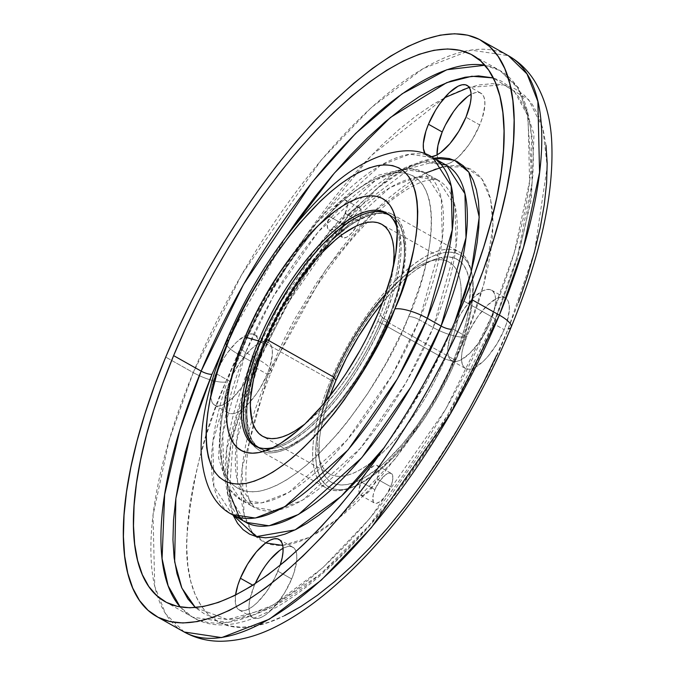 <?xml version="1.0" encoding="UTF-8"?>
<svg xmlns="http://www.w3.org/2000/svg" width="675" height="675" viewBox="0 0 675 675"><rect width="100%" height="100%" fill="white"/><g stroke="black" fill="none" stroke-linecap="round" stroke-linejoin="round"><path stroke-width="0.51" stroke-dasharray="3.38 2.53" d="M257.614 447.154A133.734 50.633 -60.6 0 0 260.086 448.799A133.734 50.633 -60.6 0 0 387.56 320.617L382.396 317.714L378.734 311.943L382.396 317.714A133.734 50.633 -60.6 0 0 398.368 233.128A133.734 50.633 -60.6 0 0 396.9 227.357A133.734 50.633 119.4 0 1 382.396 317.714L387.56 320.617A133.734 50.633 -60.6 0 0 395.668 219.113A133.734 50.633 -60.6 0 0 391.213 215.671A133.734 50.633 -60.6 0 0 388.522 214.422M361.133 481.925A17.061 6.463 119.4 0 1 377.401 465.573A17.061 6.463 119.4 0 1 376.937 478.963L390.698 486.7A17.061 6.463 -60.6 0 0 391.163 473.31A17.061 6.463 -60.6 0 0 374.903 489.67L361.133 481.925L358.982 490.084L359.016 492.193L360.222 494.994L362.77 495.577L368.212 492.202L372.119 487.62L376.937 478.963L378.734 473.285L379.055 468.695L378.633 467.032L376.726 465.311L373.646 465.885L367.883 470.787L364.137 476.018L361.133 481.925L374.903 489.67L379.713 481.013L385.568 474.77L389.07 473.048L391.618 473.639L392.403 474.778L392.85 478.541L391.77 483.781L387.703 492.607L383.957 497.838L380.033 501.601L376.532 503.322L373.984 502.732L373.199 501.593L373.106 495.349L374.903 489.67A17.061 6.463 -60.6 0 0 374.431 503.061A17.061 6.463 -60.6 0 0 390.698 486.7L376.937 478.963A17.061 6.463 119.4 0 1 360.669 495.315A17.061 6.463 119.4 0 1 361.133 481.925M329.425 216.489A17.061 6.463 119.4 0 1 345.693 200.129A17.061 6.463 119.4 0 1 345.229 213.519L358.99 221.265A17.061 6.463 -60.6 0 0 359.454 207.875A17.061 6.463 -60.6 0 0 343.195 224.235L329.425 216.489L327.274 224.648L327.721 228.412L329.636 230.141L331.054 230.141L336.504 226.766L340.411 222.176L343.853 216.506L347.026 207.841L347.347 203.259L346.925 201.597L345.018 199.876L341.93 200.45L338.15 203.243L332.429 210.583L329.425 216.489L343.195 224.235L348.005 215.57L353.86 209.334L357.362 207.613L358.779 207.613L360.695 209.343L361.142 213.106L360.062 218.337L357.615 224.243L352.24 232.403L348.325 236.166L346.486 237.305L343.398 237.878L341.491 236.157L341.044 232.386L343.195 224.235A17.061 6.463 -60.6 0 0 342.723 237.617A17.061 6.463 -60.6 0 0 358.99 221.265L345.229 213.519A17.061 6.463 119.4 0 1 328.961 229.88A17.061 6.463 119.4 0 1 329.425 216.489M279.492 550.614L283.863 547.906L287.803 546.531L291.178 546.531L293.853 547.914L295.718 550.631L296.713 554.563L296.789 559.575L294.224 572.003L291.676 578.947L277.914 571.202A40.525 15.348 119.4 0 1 239.288 610.048A40.525 15.348 119.4 0 1 235.55 595.072L235.356 602.632L236.351 606.572L238.216 609.28L240.891 610.664L244.266 610.673L248.214 609.289L252.577 606.589L257.2 602.657L266.482 591.764L274.649 578.281L280.1 565.355A40.525 15.348 119.4 0 1 277.914 571.202L291.676 578.947A40.525 15.348 -60.6 0 0 292.79 547.147A40.525 15.348 -60.6 0 0 283.07 548.311M254.154 585.993L252.804 585.225L254.154 585.993L255.125 583.732A40.525 15.348 -60.6 0 0 254.154 585.993A40.525 15.348 -60.6 0 0 253.049 617.794A40.525 15.348 -60.6 0 0 291.676 578.947L284.555 592.971L275.653 605.391L266.347 614.326L261.976 617.034L258.027 618.41L254.652 618.41L251.986 617.026L250.113 614.309L249.126 610.377L249.05 605.365L249.885 599.476L254.154 585.993M452.908 328.995A40.525 15.348 119.4 0 1 491.535 290.157A40.525 15.348 119.4 0 1 490.43 321.95L504.191 329.695A40.525 15.348 -60.6 0 0 505.305 297.894A40.525 15.348 -60.6 0 0 466.67 336.741L452.908 328.995L450.36 335.939L447.795 348.376L447.879 353.379L448.867 357.32L450.731 360.028L453.406 361.412L456.781 361.42L460.73 360.037L469.716 353.405L478.997 342.512L487.164 329.037L490.43 321.95L494.699 308.467L495.543 302.577L495.458 297.574L494.471 293.633L492.607 290.925L489.932 289.541L486.557 289.533L482.608 290.908L473.622 297.548L464.341 308.433L460.029 314.98L452.908 328.995L466.67 336.741L469.935 329.662L478.102 316.178L487.392 305.294L496.378 298.654L500.318 297.278L503.693 297.278L506.368 298.662L508.233 301.379L509.228 305.311L509.304 310.323L506.739 322.751L504.191 329.695L497.07 343.718L488.168 356.147L483.477 361.15L474.491 367.782L470.542 369.157L467.176 369.157L464.501 367.774L462.637 365.057L461.641 361.125L461.565 356.113L462.4 350.224L466.67 336.741A40.525 15.348 -60.6 0 0 465.564 368.542A40.525 15.348 -60.6 0 0 504.191 329.695L490.43 321.95A40.525 15.348 119.4 0 1 451.803 360.796A40.525 15.348 119.4 0 1 452.908 328.995M215.932 373.494A40.525 15.348 119.4 0 1 254.559 334.648A40.525 15.348 119.4 0 1 253.454 366.449L267.216 374.195A40.525 15.348 -60.6 0 0 268.329 342.394A40.525 15.348 -60.6 0 0 229.694 381.24L215.932 373.494L211.663 386.977L210.819 392.867L210.895 397.879L211.891 401.811L213.756 404.527L216.43 405.911L219.805 405.911L223.754 404.536L232.74 397.896L242.021 387.011L250.189 373.528L253.454 366.449L257.723 352.966L258.559 347.077L258.483 342.065L257.496 338.133L255.622 335.416L252.956 334.032L249.581 334.032L245.632 335.407L236.647 342.039L227.365 352.932L223.054 359.471L215.932 373.494L229.694 381.24L232.959 374.161L241.127 360.678L250.417 349.785L255.032 345.853L259.402 343.153L263.343 341.769L266.718 341.778L269.392 343.162L271.257 345.87L272.253 349.81L272.329 354.814L269.764 367.251L267.216 374.195L260.094 388.218L255.783 394.757L246.502 405.641L241.886 409.573L237.516 412.282L233.567 413.657L230.192 413.648L227.526 412.265L225.653 409.556L224.665 405.616L224.589 400.613L225.425 394.723L229.694 381.24A40.525 15.348 -60.6 0 0 228.589 413.032A40.525 15.348 -60.6 0 0 267.216 374.195L253.454 366.449A40.525 15.348 119.4 0 1 214.827 405.295A40.525 15.348 119.4 0 1 215.932 373.494M467.547 96.609L471.918 93.901L475.858 92.517L479.233 92.526L481.908 93.909L483.773 96.618L484.768 100.558L484.844 105.57L482.279 117.998L479.731 124.943L465.969 117.197L479.731 124.943A40.525 15.348 -60.6 0 0 480.845 93.142A40.525 15.348 -60.6 0 0 471.125 94.306M265.613 542.953L252.239 532.347L244.156 515.059L241.962 468.703L268.203 374.009L285.39 336.741L295.203 318.296L316.803 282.639L340.327 249.792L352.536 234.816L364.88 220.995L377.241 208.482L389.5 197.37L401.549 187.793L413.269 179.828L424.533 173.551L435.248 169.028L445.306 166.295L454.604 165.392L463.058 166.312L470.593 169.062L477.124 173.602L482.6 179.896L486.953 187.878L490.16 197.471L492.168 208.592L492.978 221.13L492.581 234.951L490.961 249.944L488.152 265.95L484.178 282.817L479.073 300.375L472.888 318.473L465.682 336.926A25.599 7.172 22.5 0 1 433.19 327.535L419.428 319.798A187.701 71.069 119.4 0 1 240.511 499.711A187.701 71.069 119.4 0 1 245.641 352.426A8.53 2.388 22.5 0 1 241.692 348.452A8.53 2.388 22.5 0 1 242.705 347.811C258.626 301.961 329.181 187.034 391.466 173.34C451.963 163.974 431.182 269.561 408.594 316.668A8.53 2.388 22.5 0 1 419.428 319.798L442.26 238.773L441.298 198.484L424.55 172.513L403.312 169.332L376.228 179.778L318.296 231.77L273.08 296.899L245.641 352.426A187.701 71.069 119.4 0 1 424.55 172.513A187.701 71.069 119.4 0 1 419.428 319.798L433.19 327.535A187.701 71.069 -60.6 0 0 438.32 180.259A187.701 71.069 -60.6 0 0 259.402 360.163L245.641 352.426L259.402 360.163L236.571 441.188L237.532 481.486L254.281 507.448L275.518 510.629L302.602 500.183L360.534 448.192L405.751 383.062L433.19 327.535A25.599 7.172 -157.5 0 0 465.682 336.926L438.784 392.462L395.921 458.089L338.934 518.062L309.327 537.401L282.724 545.417M443.002 166.776L465.657 167.02L481.714 178.664L490.607 199.361L492.978 225.838L483.848 284.048L465.682 336.926L457.532 355.556L438.691 392.639L428.186 410.729L405.515 445.146L381.358 476.12L369.014 489.932L356.653 502.453L344.385 513.557L332.336 523.142L320.625 531.107L309.361 537.384L298.645 541.907L288.588 544.632L279.29 545.543L270.835 544.615L263.301 541.873L256.77 537.334L251.294 531.039L246.94 523.058L243.734 513.456L241.718 502.335L240.907 489.805L241.312 475.976L242.924 460.991L245.734 444.985L249.708 428.119L254.812 410.552L268.203 374.009A25.599 7.172 -157.5 0 0 271.24 372.085A25.599 7.172 -157.5 0 0 259.402 360.163A25.599 7.172 22.5 0 1 271.24 372.085A25.599 7.172 22.5 0 1 268.203 374.009L326.059 269.055L373.292 212.33L425.512 173.078M444.471 97.791L371.267 155.579L305.935 235.524L257.563 314.778L225.745 381.974A25.599 7.172 22.5 0 1 193.252 372.592L241.574 274.784L321.216 160.068L371.284 107.587L423.259 68.504L470.973 50.093L508.385 55.696A330.615 125.179 -60.6 0 0 464.054 51.41A330.615 125.179 -60.6 0 0 193.252 372.592L165.721 357.1L193.252 372.592A330.615 125.179 -60.6 0 0 157.537 596.354A330.615 125.179 -60.6 0 0 184.216 632.011L165.594 613.794L154.727 586.271L153.031 515.295L169.172 440.1L193.252 372.592A25.599 7.172 -157.5 0 0 225.745 381.974C204.39 429.351 191.388 481.688 186.756 538.979C184.359 593.004 206.516 636.053 254.897 625.978C302.383 618.055 366.947 558.723 412.678 496.564C458.73 431.485 490.556 375.621 508.148 328.953A25.599 7.172 -157.5 0 0 511.186 327.029M491.442 316.6A313.546 118.716 -60.6 0 0 500.015 70.571A313.546 118.716 -60.6 0 0 484.886 65.256L500.015 70.571L517.674 87.843L527.985 113.948L529.588 181.263L514.283 252.568L491.442 316.6A8.53 2.388 22.5 0 1 495.391 320.574A8.53 2.388 22.5 0 1 494.378 321.216L517.641 255.361L532.28 182.149L527.479 115.222L514.358 91.302L493.282 77.929L501.39 81.16L510.739 87.657L518.56 96.66L524.796 108.076L529.369 121.795L532.254 137.7L533.41 155.621L532.837 175.39L530.525 196.822L526.508 219.712L520.822 243.827L513.523 268.945L504.681 294.823L494.378 321.216L482.718 347.853L469.808 374.498L455.777 400.882L440.75 426.752L424.887 451.862L408.333 475.968L391.247 498.842L373.79 520.256L356.138 540.017L338.462 557.921L320.92 573.801L303.691 587.495L286.942 598.894L270.827 607.863L255.513 614.334L241.127 618.233L227.829 619.532L215.738 618.207L204.964 614.284L195.37 607.559L227.509 619.532L271.207 607.677L320.667 574.012L369.352 525.403L447.474 415.446L494.378 321.216A8.53 2.388 -157.5 0 0 495.391 320.574A8.53 2.388 -157.5 0 0 491.442 316.6L445.618 409.354L370.086 518.147L322.599 567.928L273.308 604.994L228.057 622.443L192.578 617.136L180.183 606.96A313.546 118.716 -60.6 0 0 192.578 617.136A313.546 118.716 -60.6 0 0 491.442 316.6L463.919 301.118L491.442 316.6M285.972 236.841L223.518 347.87L236.554 320.954L250.585 294.57L265.613 268.701L285.972 236.841M233.069 515.076L227.129 480.828L231.238 440.91L254.441 366.263A8.53 2.388 -157.5 0 0 255.454 365.622L300.552 279.906L356.662 208.769L410.653 168.176L431.823 162.371L446.681 165.383L423.512 161.916L393.964 173.315L330.767 230.023L281.441 301.075L251.505 361.648A8.53 2.388 22.5 0 1 255.454 365.622A8.53 2.388 22.5 0 1 254.441 366.263L280.716 311.85L322.346 247.531L377.907 187.81L407.135 167.67L433.831 158.169M454.402 323.08L451.921 329.181A8.53 2.388 22.5 0 1 451.592 329.231A8.53 2.388 -157.5 0 0 451.921 329.181L425.874 383.181L384.691 447.019L403.321 420.55L424.921 384.893L443.762 347.819L454.402 323.08M288.782 259.639A204.77 77.532 119.4 0 1 432.92 157.638L409.75 154.17L380.202 165.569L316.997 222.286L267.671 293.33L237.743 353.911L251.505 361.648A204.77 77.532 -60.6 0 0 245.911 522.323L227.644 493.99L226.597 450.031L251.505 361.648L237.743 353.911L212.836 442.294L213.882 486.253L232.149 514.578A204.77 77.532 119.4 0 1 237.743 353.911A25.599 7.172 22.5 0 1 226.808 345.33A25.599 7.172 -157.5 0 0 237.743 353.911A204.77 77.532 119.4 0 1 244.468 338.437A204.77 77.532 119.4 0 1 288.782 259.647M388.007 214.237A133.734 50.633 -60.6 0 0 263.739 343.862L260.407 341.989L263.739 343.862A133.734 50.633 -60.6 0 0 257.192 446.808M382.396 317.714A133.734 50.633 119.4 0 1 273.021 447.593A133.734 50.633 -60.6 0 0 278.716 445.854A133.734 50.633 -60.6 0 0 382.396 317.714M446.681 165.383A204.77 77.532 -60.6 0 0 251.505 361.648A8.53 2.388 -157.5 0 1 255.454 365.622L233.415 435.24L229.593 490.126M425.267 154.128L428.946 156.659L431.359 156.794A40.525 15.348 119.4 0 1 427.343 156.043A40.525 15.348 119.4 0 1 425.267 154.128M433.856 158.169L421.478 161.283L410.771 165.805L399.499 172.083L387.788 180.048L375.739 189.633L363.471 200.737L351.11 213.258L338.766 227.07L326.565 242.047L303.033 274.902L281.441 310.551L271.62 329.003L254.441 366.263L247.236 384.716L241.051 402.815L235.946 420.382L231.972 437.248L229.163 453.246L227.551 468.239L227.146 482.06L227.956 494.598L229.972 505.718L233.17 515.312M496.479 355.598L508.148 328.953L534.6 251.53L547.206 166.548L542.86 128.478L528.618 99.596L503.668 84.822L469.184 87.37M508.148 328.953L518.451 302.569M546.016 145.437L543.139 129.541L538.557 115.813L532.322 104.397L524.5 95.403L515.16 88.906L504.385 84.983L492.294 83.658L478.997 84.957L464.619 88.855L449.297 95.327L433.181 104.296L416.433 115.695L399.203 129.398L381.662 145.277L363.985 163.173L346.334 182.933L328.885 204.348L311.791 227.222L295.237 251.328L279.374 276.438L264.355 302.307L250.324 328.691L237.406 355.337L225.745 381.974L215.443 408.367L206.601 434.244L199.302 459.363L193.615 483.477L189.599 506.368L187.296 527.799L186.713 547.568L187.869 565.49L190.755 581.394L195.337 595.114L201.563 606.538L209.393 615.533L218.734 622.029L229.5 625.953L241.599 627.278L254.897 625.978L269.274 622.08L284.597 615.608M479.731 124.943L472.61 138.966L468.298 145.505L459.017 156.389L454.402 160.321L450.031 163.029L446.082 164.405L442.716 164.405L440.041 163.021L438.168 160.304L437.054 154.879A40.525 15.348 -60.6 0 0 441.104 163.789A40.525 15.348 -60.6 0 0 454.511 160.237A40.525 15.348 -60.6 0 0 479.731 124.943M433.19 327.535L456.022 246.518L455.06 206.221L438.32 180.259L417.082 177.078L389.99 187.523L332.058 239.515L286.841 304.644L259.402 360.163A187.701 71.069 -60.6 0 0 254.281 507.448A187.701 71.069 -60.6 0 0 433.19 327.535M408.594 316.668C392.673 362.517 322.118 477.444 259.833 491.138C199.336 500.496 220.126 394.917 242.705 347.811A8.53 2.388 -157.5 0 0 241.692 348.452A8.53 2.388 -157.5 0 0 245.641 352.426L222.809 433.443L223.771 473.74L240.511 499.711L261.748 502.883L288.841 492.438L346.773 440.446L391.989 375.317L419.428 319.798A8.53 2.388 -157.5 0 0 408.594 316.668L419.842 285.964L424.128 271.207L427.469 257.04L429.823 243.599L431.182 231.01L431.519 219.392L430.844 208.862L429.148 199.522L426.457 191.464L422.795 184.756L418.196 179.474L412.712 175.66L406.384 173.348L399.279 172.572L391.466 173.34L383.02 175.627L374.026 179.423L364.559 184.697L354.721 191.388L344.596 199.437L334.294 208.769L313.546 230.892L293.254 256.905L283.525 271.063L265.385 301.016L257.141 316.516L249.556 332.159L236.655 363.31L231.457 378.515L223.83 407.438L221.476 420.879L220.118 433.468L219.78 445.087L220.463 455.608L222.151 464.948L224.843 473.015L228.504 479.722L233.103 485.004L238.587 488.818L244.915 491.122L252.02 491.898L259.833 491.138L268.279 488.852L277.273 485.047L286.74 479.782L296.578 473.082L306.703 465.033L317.005 455.709L337.762 433.586L348.013 421.006L367.774 393.407L385.914 363.462L401.743 332.319L408.594 316.668M263.739 343.862L274.514 320.498L280.665 308.931L294.207 286.58L308.964 265.975L316.609 256.593L332.108 240.081L347.347 227.104L361.758 218.177L368.474 215.342L374.777 213.629L380.607 213.064L385.914 213.637L390.639 215.359L394.732 218.211L398.166 222.151L400.891 227.163L402.899 233.179L404.165 240.148L404.418 256.677L401.65 276.109L395.955 297.7L392.074 309.04L387.56 320.617L376.785 343.98L370.634 355.548L357.092 377.899L349.836 388.471L334.69 407.886L319.199 424.398L303.952 437.366L296.603 442.37L289.541 446.302L282.825 449.137L276.522 450.849L270.692 451.415L265.385 450.833L260.668 449.111L256.567 446.268L253.133 442.319L250.408 437.316L248.4 431.3L247.134 424.33L246.881 407.801L247.894 398.402L249.649 388.37L255.344 366.778L263.739 343.862M330.767 380.05L333.467 380.86A133.312 50.473 -60.6 0 0 352.839 487.097A133.312 50.473 -60.6 0 0 455.49 361.041L454.739 359.918A135.447 51.283 119.4 0 1 350.452 487.991A135.447 51.283 119.4 0 1 330.767 380.05A135.447 51.283 -60.6 0 0 326.354 488.033A135.447 51.283 -60.6 0 0 454.739 359.918L387.636 322.169A135.447 51.283 119.4 0 1 262.44 451.727A135.447 51.283 119.4 0 1 259.251 450.292A135.447 51.283 119.4 0 1 263.663 342.301L330.767 380.05L263.663 342.301A135.447 51.283 119.4 0 1 392.048 214.186A135.447 51.283 119.4 0 1 394.934 216.169A135.447 51.283 119.4 0 1 387.636 322.169L454.739 359.918A135.447 51.283 -60.6 0 0 459.16 251.935A135.447 51.283 -60.6 0 0 330.767 380.05A135.447 51.283 119.4 0 1 413.1 264.735A135.447 51.283 119.4 0 1 471.631 272.548A135.447 51.283 119.4 0 1 454.739 359.918L455.49 361.041L464.037 338.141L469.918 316.499L471.783 306.408L473.259 288.191L472.863 280.235L471.715 273.156L469.817 267.013L467.193 261.875L463.877 257.791L459.886 254.787L455.262 252.914L450.056 252.172L444.319 252.568L438.1 254.112L431.46 256.778L424.465 260.542L417.175 265.368L402.022 278.024L394.301 285.727L378.937 303.505L364.163 323.882L350.561 346.064L344.36 357.573L333.467 380.86L324.911 403.768L321.621 414.796L317.174 435.493L316.052 444.96L316.086 461.666L317.242 468.745L319.14 474.888L321.756 480.026L325.08 484.118L329.071 487.114L333.686 488.995L338.892 489.738L344.63 489.333L350.857 487.797L357.497 485.131L371.773 476.533L379.282 470.686L394.656 456.182L402.376 447.66L410.02 438.396L424.786 418.019L438.387 395.837L450.309 372.693L455.49 361.041A133.312 50.473 -60.6 0 0 472.112 275.054A133.312 50.473 -60.6 0 0 414.501 267.359A133.312 50.473 -60.6 0 0 333.467 380.86L330.767 380.05M385.433 294.334A121.576 46.035 119.4 0 1 427.292 262.119A121.576 46.035 119.4 0 1 444.96 359.016L453.043 361.437A127.98 48.457 -60.6 0 0 434.447 259.453A127.98 48.457 -60.6 0 0 382.421 302.636L394.31 289.136L409.067 275.206L416.273 269.595L429.983 261.343L436.354 258.787L442.327 257.302L447.837 256.922L452.832 257.631L457.27 259.436L461.101 262.313L464.29 266.237L466.805 271.173L468.619 277.071L470.104 291.499L468.686 308.99L466.898 318.676L464.417 328.86L457.456 350.35L448.073 372.625L436.632 394.841L430.279 405.658L416.593 426.187L402.055 444.589L387.231 460.164L379.89 466.695L365.69 476.947L352.595 483.123L346.629 484.599L341.12 484.987L336.116 484.27L331.687 482.465L327.856 479.587L324.667 475.664L322.152 470.728L320.33 464.839L319.224 458.038L319.191 441.998L320.262 432.911L324.54 413.041L329.839 396.124A127.98 48.457 -60.6 0 0 319.95 463.016A127.98 48.457 -60.6 0 0 375.249 470.399A127.98 48.457 -60.6 0 0 453.043 361.437L444.96 359.016A121.576 46.035 -60.6 0 0 448.917 262.086A121.576 46.035 -60.6 0 0 385.433 294.334M377.848 321.266L444.96 359.016L377.848 321.266L382.042 310.728L388.648 290.317L391.011 280.64L393.348 266.684A121.576 46.035 119.4 0 1 377.848 321.266A121.576 46.035 119.4 0 1 304.779 424.136L322.372 408.029L336.386 391.812L343.221 382.776L356.223 363.268L362.256 353L367.917 342.503L377.848 321.266M261.149 340.217L264.592 342.157A133.414 50.515 -60.6 0 0 260.238 448.521A133.414 50.515 -60.6 0 0 386.707 322.321L383.265 320.389A133.414 50.515 119.4 0 1 258.702 447.525L266.583 449.179L272.329 448.782L278.547 447.238L285.196 444.572L292.199 440.8L306.998 430.118L322.38 415.598L337.762 397.803L352.544 377.409L366.162 355.21L378.084 332.049L383.265 320.389L386.707 322.321L391.306 310.762L398.562 288.36L403.017 267.646L404.131 258.171L404.494 249.413L402.95 234.36L401.051 228.218L398.427 223.079L395.103 218.987L391.112 215.983L386.488 214.102L381.282 213.359L375.536 213.764L369.309 215.3L355.657 221.738L348.368 226.572L333.205 239.237L317.748 255.471L302.594 274.657L295.312 285.137L288.326 296.063L275.493 318.853L269.772 330.497L259.993 353.717L252.737 376.118L248.282 396.832L247.168 406.308L246.805 415.066L248.349 430.11L250.248 436.261L252.872 441.399L256.196 445.492L260.187 448.495L264.811 450.377L270.025 451.119L275.763 450.714L281.99 449.17L288.638 446.504L302.932 437.906L310.441 432.051L318.094 425.242L333.551 408.999L341.204 399.735L355.987 379.342L362.973 368.415L375.806 345.625L386.707 322.321A133.414 50.515 -60.6 0 0 391.061 215.958A133.414 50.515 -60.6 0 0 264.592 342.157L261.149 340.217M263.663 342.301L274.733 318.642L287.761 295.507L294.857 284.42L309.859 263.714L325.468 245.649L333.315 237.828L348.713 224.969L356.113 220.058L363.226 216.236L369.976 213.528L376.296 211.958L382.126 211.553L387.408 212.304L392.108 214.22L396.157 217.266L399.532 221.417L402.199 226.64L404.123 232.875L405.287 240.072L405.692 248.155L405.329 257.048L402.3 276.91L396.326 298.898L392.302 310.433L382.379 334.007L370.271 357.522L363.538 368.963L349.059 390.69L341.44 400.764L325.831 418.829L317.984 426.651L302.586 439.509L288.073 448.242L281.332 450.951L275.012 452.512L269.173 452.925L263.891 452.166L259.192 450.259L255.142 447.213L251.767 443.062L249.109 437.839L247.177 431.603L246.012 424.406L245.607 416.323L247.109 397.811L248.999 387.568L254.973 365.58L263.663 342.301M389.407 215.156A133.414 50.515 119.4 0 1 383.265 320.389L391.829 297.464L395.12 286.419L399.575 265.705L400.688 256.238L401.051 247.472L399.507 232.428L397.609 226.285L394.985 221.138L389.407 215.156M324.304 403.009A121.576 46.035 -60.6 0 0 329.712 474.019A121.576 46.035 -60.6 0 0 444.96 359.016A121.576 46.035 119.4 0 1 371.056 462.527A121.576 46.035 119.4 0 1 318.516 455.507A121.576 46.035 119.4 0 1 324.304 403.009M398.368 233.128L395.98 220.615M377.401 465.573L391.163 473.31M345.693 200.129L359.454 207.875M279.02 539.401L292.79 547.147M491.535 290.157L505.305 297.894M254.559 334.648L268.329 342.394M467.075 85.396L480.845 93.142M241.709 348.418L271.898 288.427L309.572 234.436L343.465 198.956L377.62 175.407L407.81 167.948L424.55 172.513L438.32 180.259C435.957 180.512 441.096 177.744 425.36 180.824C417.513 183.001 407.641 188.409 395.752 197.032C377.629 210.499 358.796 229.711 339.28 254.669C311.74 290.461 289.043 329.636 271.207 372.187C256.778 407.514 248.484 438.252 246.333 464.408C245.371 478.086 245.936 488.641 248.037 496.083C253.572 511.127 253.277 505.297 254.281 507.448L240.511 499.711L227.905 487.763L218.607 458.038L220.582 419.175L233.719 369.293L241.709 348.418M165.054 601.653L192.578 617.136C266.718 663.069 423.335 498.015 495.382 320.608L517.911 257.428L531.368 198.965L534.001 134.215L518.602 87.801L500.015 70.571L472.483 55.088M391.213 215.671L386.049 212.768M260.086 448.799L254.922 445.897M240.106 517.658L245.911 522.323M427.343 156.043L441.104 163.789M214.827 405.295L228.589 413.032M451.803 360.796L465.564 368.542M239.288 610.048L253.049 617.794M328.961 229.88L342.723 237.617M360.669 495.315L374.431 503.061M278.716 445.854L266.777 450.309M350.452 487.991L352.839 487.097M427.292 262.119L434.447 259.453M448.917 262.086L381.814 224.336M258.128 447.339L260.238 448.521M259.251 450.292L326.354 488.033M392.048 214.186L459.16 251.935M388.943 214.768L391.061 215.958M329.712 474.019L262.6 436.269M318.516 455.507L319.95 463.016M471.631 272.548L472.112 275.054"/><path stroke-width="1.01" d="M396.9 227.357A133.734 50.633 -60.6 0 0 336.673 228.504A133.734 50.633 -60.6 0 0 258.576 340.959L245.033 337.044A144.399 54.675 119.4 0 1 332.986 212.735A144.399 54.675 119.4 0 1 395.98 220.615A144.399 54.675 119.4 0 1 378.734 311.943L383.611 299.455L391.255 275.307L395.845 253.058L397.212 233.55L396.664 225.062L395.297 217.536L393.128 211.039L390.184 205.63L386.471 201.369L382.05 198.298L376.954 196.442L371.225 195.818L364.93 196.425L358.121 198.273L350.873 201.336L343.246 205.588L335.315 210.98L318.853 224.986L310.483 233.457L293.861 252.956L277.94 275.198L263.317 299.329L256.669 311.825L245.033 337.044L240.157 349.54L235.972 361.792L229.829 385.104L227.922 395.938L226.555 415.446L227.104 423.925L228.471 431.452L230.639 437.957L233.592 443.357L237.296 447.618L241.718 450.689L246.814 452.554L252.543 453.178L258.837 452.562L265.646 450.714L272.894 447.652L280.53 443.407L296.612 431.527L304.914 424.01L321.646 406.181L337.998 385.214L345.836 373.798L360.458 349.658L367.099 337.171L378.734 311.943A144.399 54.675 119.4 0 1 266.777 450.309A144.399 54.675 119.4 0 1 245.033 337.044L258.576 340.959A133.734 50.633 119.4 0 1 386.049 212.768A133.734 50.633 119.4 0 1 396.9 227.357M240.393 578.247A40.525 15.348 119.4 0 1 279.02 539.401A40.525 15.348 119.4 0 1 280.1 565.355L282.184 557.719L283.019 551.829L282.943 546.817L281.956 542.886L280.083 540.169L277.417 538.785L274.042 538.785L270.093 540.16L265.731 542.869L256.416 551.804L247.514 564.224L240.393 578.247L237.845 585.191L235.55 595.072A40.525 15.348 119.4 0 1 240.393 578.247L252.804 585.225L240.393 578.247M283.07 548.311A40.525 15.348 -60.6 0 0 255.125 583.732L261.284 571.97L265.587 565.431L270.177 559.541L279.492 550.614M428.448 124.242A40.525 15.348 119.4 0 1 467.075 85.396A40.525 15.348 119.4 0 1 465.969 117.197L470.239 103.714L471.083 97.824L470.998 92.812L470.011 88.881L468.146 86.164L465.472 84.78L462.097 84.78L458.148 86.155L449.162 92.796L439.881 103.68L435.569 110.219L428.448 124.242L425.9 131.186L423.335 143.615L423.419 148.627L425.267 154.128A40.525 15.348 119.4 0 1 428.448 124.242L442.209 131.988L428.448 124.242M471.125 94.306A40.525 15.348 -60.6 0 0 442.209 131.988L445.475 124.909L453.642 111.426L458.232 105.536L467.547 96.609M282.724 545.417L265.613 542.953M511.186 327.029A25.599 7.172 -157.5 0 0 499.348 315.115L451.018 412.914L371.377 527.631L321.308 580.12L269.342 619.203L221.628 637.605L184.216 632.011A330.615 125.179 -60.6 0 0 499.348 315.115L471.817 299.632A330.615 125.179 119.4 0 1 156.684 616.52A330.615 125.179 119.4 0 1 165.721 357.1L178.36 328.227L192.358 299.346L207.562 270.751L223.847 242.705L241.043 215.494L258.989 189.363L277.509 164.565L296.426 141.353L315.562 119.939L334.724 100.533L353.734 83.32L372.406 68.47L390.563 56.126L408.029 46.398L424.634 39.386L440.218 35.151L454.638 33.75L467.741 35.184L479.419 39.437L489.544 46.474L498.023 56.227L504.782 68.605L509.743 83.481L512.865 100.718L514.122 120.142L513.498 141.573L510.992 164.801L506.647 189.607L500.479 215.755L492.564 242.983L482.979 271.029L471.817 299.632L459.177 328.506L445.179 357.387L429.967 385.982L413.691 414.028L396.495 441.239L378.548 467.37L360.028 492.168L341.111 515.379L321.975 536.794L302.813 556.2L283.804 573.413L265.132 588.263L246.974 600.615L229.508 610.335L212.903 617.347L197.311 621.582L182.9 622.983L169.788 621.548L158.119 617.296L147.994 610.259L139.514 600.505L132.756 588.127L127.794 573.252L124.664 556.023L123.415 536.591L124.04 515.16L126.537 491.932L130.891 467.125L137.05 440.977L144.965 413.75L154.55 385.703L165.721 357.1A330.615 125.179 119.4 0 1 480.853 40.213A330.615 125.179 119.4 0 1 471.817 299.632L499.348 315.115A330.615 125.179 -60.6 0 0 508.385 55.696L526.998 73.912L537.865 101.436L539.561 172.412L523.429 247.598L499.348 315.115A25.599 7.172 22.5 0 1 511.186 327.029A25.599 7.172 22.5 0 1 508.148 328.953M484.886 65.256A313.546 118.716 -60.6 0 0 201.15 371.107L173.618 355.624A313.546 118.716 119.4 0 1 472.483 55.088A313.546 118.716 119.4 0 1 463.919 301.118A313.546 118.716 119.4 0 1 165.054 601.653A313.546 118.716 119.4 0 1 173.618 355.624L201.15 371.107L243.515 284.428L312.128 182.225L355.666 133.405L402.089 93.817L446.85 69.728L484.886 65.256M223.518 347.87L211.984 374.237A8.53 2.388 22.5 0 1 201.15 371.107A8.53 2.388 -157.5 0 0 211.984 374.237L223.644 347.591M493.282 77.929L471.808 76.258L446.723 82.637L390.445 117.467L334.378 173.078L285.972 236.841L298.029 219.476L315.115 196.611L332.573 175.188L350.224 155.436L367.9 137.531L385.442 121.652L402.663 107.949L419.42 96.559L435.527 87.581L450.849 81.11L465.227 77.212L478.533 75.912L493.282 77.929M433.831 158.169L454.368 160.178L468.863 172.201L479.225 217.148L471.158 272.211L454.402 323.08L465.311 292.638L470.416 275.071L474.39 258.204L477.2 242.198L478.811 227.213L479.216 213.384L478.406 200.855L476.39 189.734L473.192 180.132L468.83 172.15L463.362 165.856L456.823 161.317L449.297 158.574L440.834 157.646L433.856 158.169M451.592 329.231A8.53 2.388 22.5 0 1 441.087 326.05L465.995 237.668L464.948 193.708L446.681 165.383A204.77 77.532 -60.6 0 1 441.087 326.05L427.326 318.313A204.77 77.532 119.4 0 1 232.149 514.578L255.319 518.046L284.867 506.647L348.064 449.938L397.389 378.886L427.326 318.313A25.599 7.172 -157.5 0 0 394.824 308.922C378.911 354.78 308.357 469.707 246.063 483.401C185.574 492.758 206.356 387.172 228.943 340.065A25.599 7.172 -157.5 0 0 225.906 341.989A25.599 7.172 -157.5 0 0 226.808 345.33A25.599 7.172 22.5 0 1 225.906 341.989A25.599 7.172 22.5 0 1 228.943 340.065L243.38 308.77L251.623 293.271L269.764 263.326L289.524 235.727L299.776 223.147L320.532 201.023L330.834 191.7L340.951 183.651L350.798 176.96L360.256 171.686L369.259 167.881L377.705 165.594L385.518 164.835L392.622 165.611L398.95 167.915L404.435 171.728L409.033 177.019L412.695 183.718L415.378 191.784L417.074 201.125L417.757 211.655L417.412 223.265L416.062 235.853L413.699 249.294L410.358 263.469L400.882 293.423L394.824 308.922L380.396 340.225L363.327 370.921L344.284 399.828L334.243 413.26L313.622 437.451L303.235 447.964L292.933 457.296L282.817 465.345L272.978 472.036L263.512 477.309L254.509 481.106L246.063 483.401L238.25 484.161L231.145 483.384L224.826 481.072L219.333 477.259L214.743 471.977L211.081 465.269L208.389 457.211L206.693 447.871L206.018 437.341L206.356 425.723L207.706 413.134L210.068 399.693L217.696 370.769L228.943 340.065C244.865 294.216 315.419 179.288 377.705 165.594C438.193 156.237 417.412 261.816 394.824 308.922A25.599 7.172 22.5 0 1 427.326 318.313L452.233 229.93L451.187 185.971L432.92 157.638A204.77 77.532 119.4 0 1 427.326 318.313L441.087 326.05A8.53 2.388 -157.5 0 0 451.592 329.231M245.911 522.323A204.77 77.532 -60.6 0 0 441.087 326.05L411.159 386.632L361.834 457.675L298.628 514.392L269.08 525.791L245.911 522.323L232.149 514.578C213.941 505.364 203.614 484.692 201.158 452.562C200.441 420.339 208.702 383.442 225.939 341.887C251.513 281.88 284.588 232.099 325.181 192.535C361.834 155.36 409.126 141.007 432.92 157.638L446.681 165.383M388.522 214.422A133.734 50.633 -60.6 0 0 388.007 214.237M260.407 341.989L258.576 340.959L260.407 341.989M257.192 446.808A133.734 50.633 -60.6 0 0 257.614 447.154M273.021 447.593A133.734 50.633 119.4 0 1 254.922 445.897A133.734 50.633 119.4 0 1 258.576 340.959A133.734 50.633 -60.6 0 0 273.021 447.593M233.086 515.109L237.532 523.294L243 529.588L249.539 534.127L257.065 536.878L265.52 537.798L274.826 536.895L284.884 534.161L295.591 529.639L306.863 523.37L318.575 515.396L330.623 505.82L342.883 494.716L355.252 482.195L367.597 468.374L384.691 447.019L341.423 496.108L295.135 529.867L256.154 536.65L233.069 515.076M195.623 607.787L187.802 598.792L181.567 587.377L176.993 573.649L174.108 557.752L172.952 539.831L173.526 520.054L175.838 498.623L179.854 475.74L185.532 451.617L192.839 426.499L201.682 400.621L211.984 374.237L190.839 432.937L175.871 498.344L174.648 561.803L181.87 588.068L195.37 607.559M431.359 156.794L436.269 155.284L440.632 152.575L449.947 143.648L458.84 131.22L465.969 117.197A40.525 15.348 119.4 0 1 431.359 156.794M180.183 606.96L168.143 585.816L162.076 558.579L164.641 494.632L179.997 429.536L201.15 371.107A313.546 118.716 -60.6 0 0 180.183 606.96M463.919 301.118L474.508 273.991L483.595 247.387L491.105 221.569L496.943 196.771L501.078 173.247L503.449 151.217L504.039 130.891L502.85 112.463L499.888 96.12L495.18 82.013L488.776 70.276L480.727 61.028L471.125 54.354L460.055 50.313L447.626 48.954L433.949 50.288L419.167 54.295L403.422 60.952L386.859 70.175L369.638 81.886L351.928 95.968L333.897 112.295L315.723 130.697L297.582 151.006L279.636 173.019L262.077 196.535L245.059 221.316L228.749 247.126L213.308 273.721L198.88 300.848L185.608 328.236L173.618 355.624L163.029 382.742L153.934 409.345L146.433 435.173L140.586 459.962L136.46 483.486L134.089 505.516L133.498 525.842L134.688 544.269L137.649 560.613L142.357 574.72L148.762 586.457L156.803 595.704L166.413 602.387L177.483 606.42L189.911 607.778L203.58 606.445L218.363 602.438L234.115 595.789L250.678 586.558L267.899 574.847L285.609 560.765L303.632 544.438L321.806 526.036L339.955 505.727L357.893 483.713L375.46 460.198L392.479 435.417L408.788 409.607L424.229 383.012L438.657 355.885L451.929 328.506L463.919 301.118M469.184 87.37L444.471 97.791M518.451 302.569L527.293 276.691L534.592 251.573L540.278 227.45L544.295 204.567L546.598 183.136L547.18 163.358L546.016 145.437M284.597 615.608L300.712 606.631L317.461 595.24L334.69 581.538L352.223 565.658L369.908 547.754L387.56 528.002L405.008 506.587L422.094 483.713L438.649 459.608L454.52 434.498L469.538 408.62L483.57 382.236L496.479 355.598M437.054 154.879L437.94 145.471L442.209 131.988A40.525 15.348 -60.6 0 0 437.054 154.879M425.512 173.078L443.002 166.776M333.669 377.08A121.576 46.035 119.4 0 1 385.433 294.334A121.576 46.035 -60.6 0 0 333.669 377.08L266.566 339.339A121.576 46.035 119.4 0 1 381.814 224.336A121.576 46.035 119.4 0 1 393.348 266.684L394.057 254.829L393.694 247.573L392.648 241.11L390.918 235.516L388.53 230.825L385.501 227.095L381.864 224.362L377.646 222.649L372.904 221.974L367.664 222.337L361.994 223.746L355.936 226.176L342.917 234.014L336.066 239.347L322.051 252.577L315.006 260.348L301.202 277.83L294.562 287.373L282.158 307.606L276.505 318.102L266.566 339.339L262.381 349.878L255.766 370.288L253.403 379.966L250.687 397.794L250.358 405.776L251.767 419.496L253.496 425.09L255.892 429.781L258.922 433.51L262.558 436.244L266.768 437.957L271.519 438.632L276.75 438.269L282.42 436.86L288.478 434.43L294.857 430.996L304.779 424.136A121.576 46.035 119.4 0 1 262.6 436.269A121.576 46.035 119.4 0 1 266.566 339.339L333.669 377.08A121.576 46.035 -60.6 0 0 324.304 403.009A121.576 46.035 119.4 0 1 333.669 377.08L335.905 380.464L333.669 377.08M382.421 302.636A127.98 48.457 -60.6 0 0 335.905 380.464L346.368 358.113L358.678 336.251L372.364 315.723L382.421 302.636M258.702 447.525A133.414 50.515 119.4 0 1 256.804 446.588A133.414 50.515 119.4 0 1 261.149 340.217A133.414 50.515 119.4 0 1 387.619 214.017A133.414 50.515 119.4 0 1 389.407 215.156L383.046 212.169L377.84 211.427L372.094 211.823L365.867 213.368L359.218 216.034L352.223 219.805L337.416 230.487L322.034 245.008L306.652 262.803L291.87 283.196L278.26 305.395L266.33 328.556L256.551 351.785L249.294 374.186L244.839 394.9L243.363 413.125L243.759 421.09L244.915 428.178L246.805 434.32L249.429 439.467L252.754 443.559L258.702 447.525M329.839 396.124L335.905 380.464A127.98 48.457 -60.6 0 0 329.839 396.124M480.853 40.213L508.385 55.696C519.32 61.99 528.154 70.588 534.87 81.498C544.607 97.715 550.176 116.935 551.585 139.143C554.538 191.962 541.055 254.627 511.144 327.139C471.116 424.541 403.895 524.399 338.496 582.542C317.891 601.071 297.683 615.44 277.864 625.649C258.179 635.951 238.891 641.149 219.991 641.25C207.191 641.166 195.269 638.086 184.216 632.011L156.684 616.52M229.593 490.126L230.251 494.547L238.899 516.24L240.106 517.658M256.804 446.588L258.128 447.339M387.619 214.017L388.943 214.768"/></g></svg>
